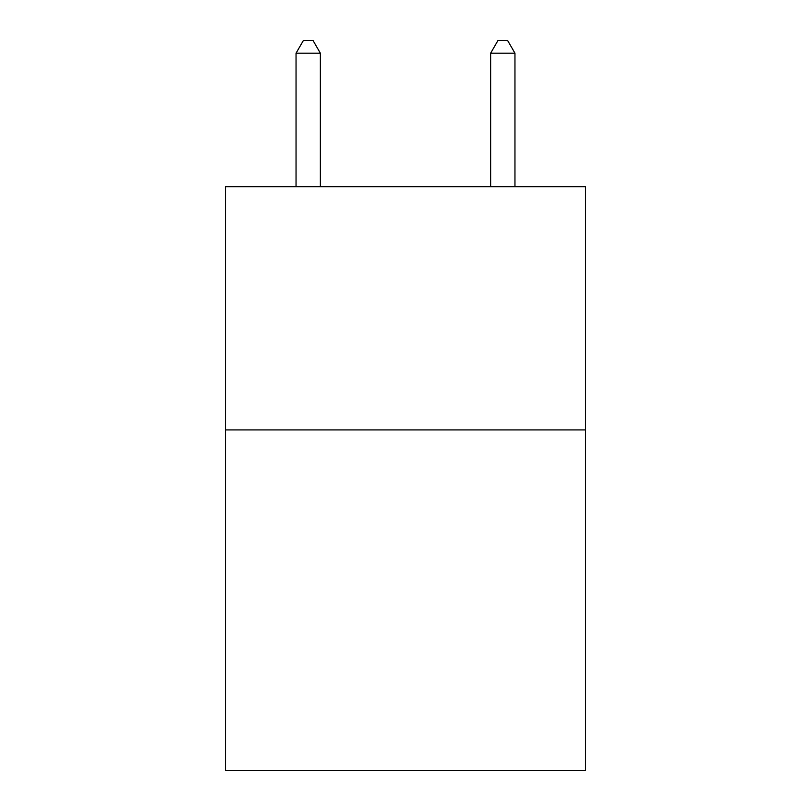 <?xml version="1.0" encoding="UTF-8"?>
<svg xmlns="http://www.w3.org/2000/svg" width="811" height="811" viewBox="0 0 811 811"><rect width="100%" height="100%" fill="white"/><g stroke="black" fill="none" stroke-linecap="round" stroke-linejoin="round"><path stroke-width="1.22" d="M585.491 429.921L585.491 770.45L225.509 770.45L225.509 186.682L585.491 186.682L585.491 429.921L225.509 429.921M320.365 186.682L320.365 53.202L296.045 53.202L296.045 186.682M296.045 53.202L303.344 40.55L313.066 40.55L320.365 53.202M514.955 186.682L514.955 53.202L490.635 53.202L490.635 186.682M490.635 53.202L497.934 40.55L507.656 40.55L514.955 53.202"/></g></svg>
